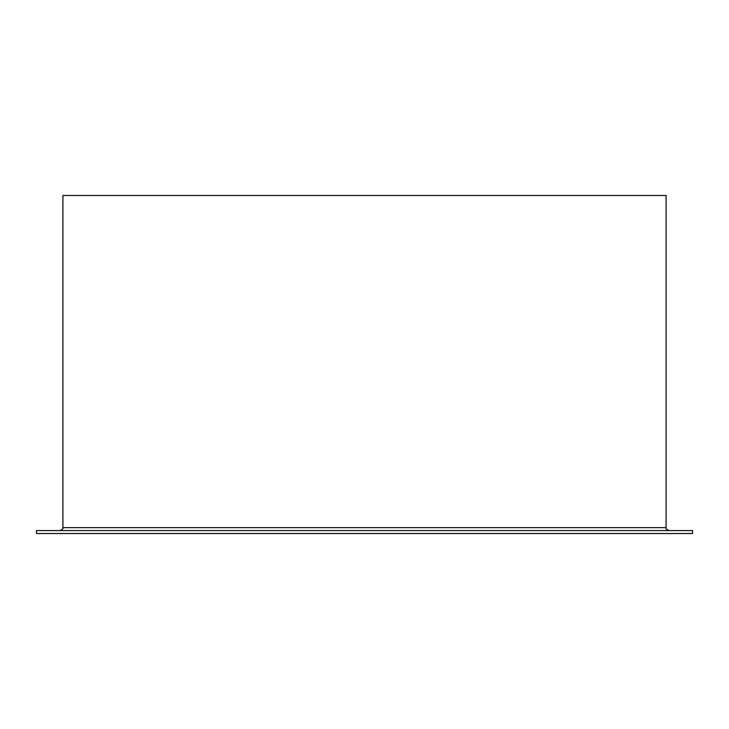 <?xml version="1.0" encoding="UTF-8"?>
<svg xmlns="http://www.w3.org/2000/svg" width="729" height="729" viewBox="0 0 729 729"><rect width="100%" height="100%" fill="white"/><g stroke="black" fill="none" stroke-linecap="round" stroke-linejoin="round"><path stroke-width="1.09" d="M36.45 533.519L692.55 533.519L692.55 530.584L36.45 530.584L36.45 533.519M666.096 527.641L62.904 527.641L62.904 195.481L666.096 195.481L666.096 527.641C665.358 528.388 666.342 529.363 669.031 530.584M62.904 527.641C63.651 528.37 62.667 529.354 59.969 530.584"/></g></svg>
